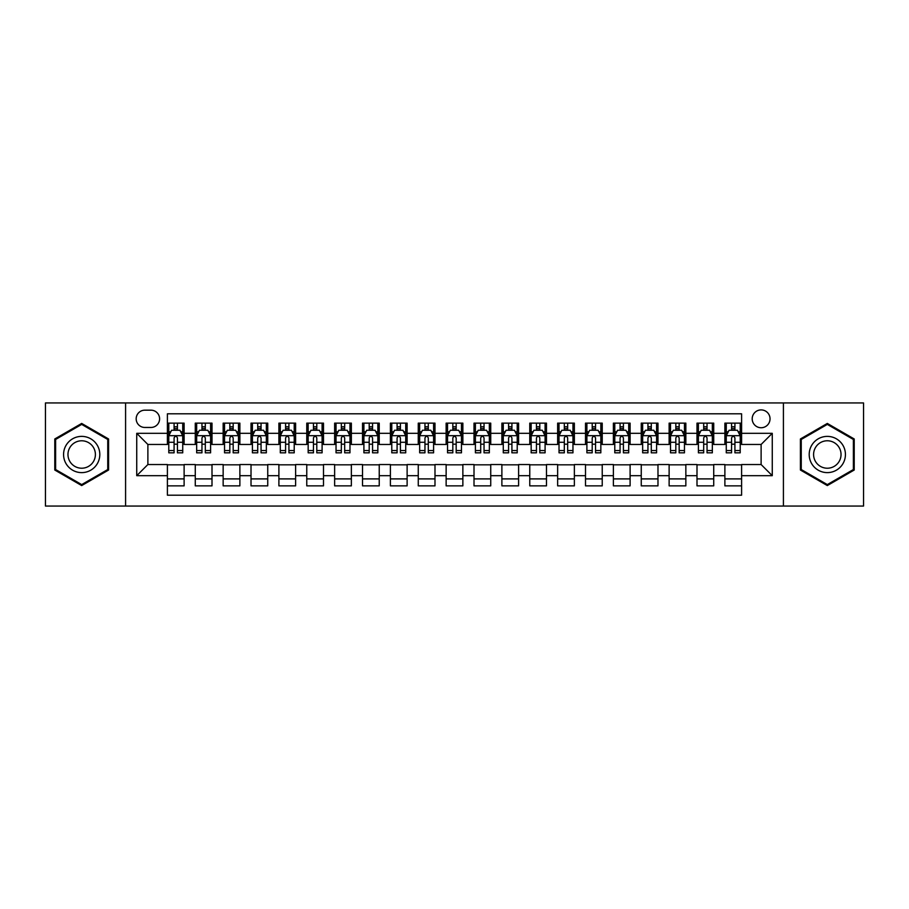 <?xml version="1.0" encoding="UTF-8"?>
<svg xmlns="http://www.w3.org/2000/svg" width="909" height="909" viewBox="0 0 909 909"><rect width="100%" height="100%" fill="white"/><g stroke="black" fill="none" stroke-linecap="round" stroke-linejoin="round"><path stroke-width="1.36" d="M761.117 409.902A8.92 8.92 0 0 0 752.197 418.822A8.92 8.92 0 0 0 761.117 427.741A8.92 8.92 0 0 0 770.037 418.822A8.92 8.92 0 0 0 761.117 409.902M783.41 506.063L863.55 506.063L863.55 402.937L783.41 402.937L783.41 506.063L125.59 506.063L125.59 402.937L45.45 402.937L45.45 506.063L125.59 506.063M741.596 423.139L724.882 423.139L724.882 433.32L713.724 433.32L713.724 444.467L724.882 444.467L724.882 433.32M713.724 433.32L713.724 423.139L696.998 423.139L696.998 433.32L685.852 433.32L685.852 444.467L696.998 444.467L696.998 433.32M685.852 433.32L685.852 423.139L669.126 423.139L669.126 433.32L657.98 433.32L657.98 444.467L669.126 444.467L669.126 433.32M657.98 433.32L657.98 423.139L641.254 423.139L641.254 433.32L630.107 433.32L630.107 444.467L641.254 444.467L641.254 433.32M630.107 433.32L630.107 423.139L613.382 423.139L613.382 433.32L602.235 433.32L602.235 444.467L613.382 444.467L613.382 433.32M602.235 433.32L602.235 423.139L585.51 423.139L585.51 433.32L574.363 433.32L574.363 444.467L585.51 444.467L585.51 433.32M574.363 433.32L574.363 423.139L557.637 423.139L557.637 433.32L546.479 433.32L546.479 444.467L557.637 444.467L557.637 433.32M546.479 433.32L546.479 423.139L529.765 423.139L529.765 433.32L518.607 433.32L518.607 444.467L529.765 444.467L529.765 433.32M518.607 433.32L518.607 423.139L501.882 423.139L501.882 433.32L490.735 433.32L490.735 444.467L501.882 444.467L501.882 433.32M490.735 433.32L490.735 423.139L474.009 423.139L474.009 433.32L462.863 433.32L462.863 444.467L474.009 444.467L474.009 433.32M462.863 433.32L462.863 423.139L446.137 423.139L446.137 433.32L434.991 433.32L434.991 444.467L446.137 444.467L446.137 433.32M434.991 433.32L434.991 423.139L418.265 423.139L418.265 433.32L407.118 433.32L407.118 444.467L418.265 444.467L418.265 433.32M407.118 433.32L407.118 423.139L390.393 423.139L390.393 433.32L379.235 433.32L379.235 444.467L390.393 444.467L390.393 433.32M379.235 433.32L379.235 423.139L362.521 423.139L362.521 433.32L351.363 433.32L351.363 444.467L362.521 444.467L362.521 433.32M351.363 433.32L351.363 423.139L334.637 423.139L334.637 433.32L323.49 433.32L323.49 444.467L334.637 444.467L334.637 433.32M323.49 433.32L323.49 423.139L306.765 423.139L306.765 433.32L295.618 433.32L295.618 444.467L306.765 444.467L306.765 433.32M295.618 433.32L295.618 423.139L278.893 423.139L278.893 433.32L267.746 433.32L267.746 444.467L278.893 444.467L278.893 433.32M267.746 433.32L267.746 423.139L251.02 423.139L251.02 433.32L239.874 433.32L239.874 444.467L251.02 444.467L251.02 433.32M239.874 433.32L239.874 423.139L223.148 423.139L223.148 433.32L212.002 433.32L212.002 444.467L223.148 444.467L223.148 433.32M212.002 433.32L212.002 423.139L195.276 423.139L195.276 444.467L184.118 444.467L184.118 423.139L167.404 423.139M167.404 485.861L184.118 485.861L184.118 464.533L195.276 464.533L195.276 485.861L212.002 485.861L212.002 464.533L223.148 464.533L223.148 475.68L212.002 475.68M223.148 475.68L223.148 485.861L239.874 485.861L239.874 464.533L251.02 464.533L251.02 475.68L239.874 475.68M251.02 475.68L251.02 485.861L267.746 485.861L267.746 464.533L278.893 464.533L278.893 475.68L267.746 475.68M278.893 475.68L278.893 485.861L295.618 485.861L295.618 464.533L306.765 464.533L306.765 475.68L295.618 475.68M306.765 475.68L306.765 485.861L323.49 485.861L323.49 464.533L334.637 464.533L334.637 475.68L323.49 475.68M334.637 475.68L334.637 485.861L351.363 485.861L351.363 464.533L362.521 464.533L362.521 475.68L351.363 475.68M362.521 475.68L362.521 485.861L379.235 485.861L379.235 464.533L390.393 464.533L390.393 475.68L379.235 475.68M390.393 475.68L390.393 485.861L407.118 485.861L407.118 464.533L418.265 464.533L418.265 475.68L407.118 475.68M418.265 475.68L418.265 485.861L434.991 485.861L434.991 464.533L446.137 464.533L446.137 475.68L434.991 475.68M446.137 475.68L446.137 485.861L462.863 485.861L462.863 464.533L474.009 464.533L474.009 475.68L462.863 475.68M474.009 475.68L474.009 485.861L490.735 485.861L490.735 464.533L501.882 464.533L501.882 475.68L490.735 475.68M501.882 475.68L501.882 485.861L518.607 485.861L518.607 464.533L529.765 464.533L529.765 475.68L518.607 475.68M529.765 475.68L529.765 485.861L546.479 485.861L546.479 464.533L557.637 464.533L557.637 475.68L546.479 475.68M557.637 475.68L557.637 485.861L574.363 485.861L574.363 464.533L585.51 464.533L585.51 475.68L574.363 475.68M585.51 475.68L585.51 485.861L602.235 485.861L602.235 464.533L613.382 464.533L613.382 475.68L602.235 475.68M613.382 475.68L613.382 485.861L630.107 485.861L630.107 464.533L641.254 464.533L641.254 475.68L630.107 475.68M641.254 475.68L641.254 485.861L657.98 485.861L657.98 464.533L669.126 464.533L669.126 475.68L657.98 475.68M669.126 475.68L669.126 485.861L685.852 485.861L685.852 464.533L696.998 464.533L696.998 475.68L685.852 475.68M696.998 475.68L696.998 485.861L713.724 485.861L713.724 464.533L724.882 464.533L724.882 475.68L713.724 475.68M144.815 427.457L150.951 427.457A8.635 8.635 0 0 0 159.598 418.822A8.635 8.635 0 0 0 150.951 410.175L144.815 410.175A8.635 8.635 0 0 0 136.18 418.822A8.635 8.635 0 0 0 144.815 427.457M783.41 402.937L125.59 402.937M741.596 433.32L741.596 413.8L167.404 413.8L167.404 444.467L147.883 444.467L147.883 464.533L167.404 464.533L167.404 495.2L741.596 495.2L741.596 464.533L761.117 464.533L761.117 444.467L741.596 444.467L741.596 433.32L772.264 433.32L772.264 475.68L741.596 475.68M167.404 475.68L136.736 475.68L136.736 433.32L167.404 433.32M724.882 475.68L724.882 485.861L741.596 485.861M167.404 430.105L168.79 430.105M174.085 430.105L177.437 430.105M182.732 430.105L184.118 430.105M167.404 444.183L168.79 444.183M174.085 444.183L177.437 444.183M182.732 444.183L184.118 444.183M167.404 464.817L184.118 464.817M167.404 478.895L184.118 478.895M195.276 444.183L196.662 444.183M201.957 444.183L205.309 444.183M210.604 444.183L212.002 444.183M195.276 430.105L196.662 430.105M201.957 430.105L205.309 430.105M210.604 430.105L212.002 430.105M195.276 464.817L212.002 464.817M195.276 478.895L212.002 478.895M223.148 464.817L239.874 464.817M223.148 478.895L239.874 478.895M223.148 430.105L224.534 430.105M229.841 430.105L233.181 430.105M238.476 430.105L239.874 430.105M223.148 444.183L224.534 444.183M229.841 444.183L233.181 444.183M238.476 444.183L239.874 444.183M251.02 464.817L267.746 464.817M251.02 478.895L267.746 478.895M251.02 430.105L252.418 430.105M257.713 430.105L261.053 430.105M266.348 430.105L267.746 430.105M251.02 444.183L252.418 444.183M257.713 444.183L261.053 444.183M266.348 444.183L267.746 444.183M278.893 464.817L295.618 464.817M278.893 478.895L295.618 478.895M278.893 430.105L280.29 430.105M285.585 430.105L288.926 430.105M294.221 430.105L295.618 430.105M278.893 444.183L280.29 444.183M285.585 444.183L288.926 444.183M294.221 444.183L295.618 444.183M306.765 464.817L323.49 464.817M306.765 478.895L323.49 478.895M306.765 430.105L308.162 430.105M313.457 430.105L316.798 430.105M322.104 430.105L323.49 430.105M306.765 444.183L308.162 444.183M313.457 444.183L316.798 444.183M322.104 444.183L323.49 444.183M334.637 464.817L351.363 464.817M334.637 478.895L351.363 478.895M334.637 430.105L336.035 430.105M341.329 430.105L344.681 430.105M349.976 430.105L351.363 430.105M334.637 444.183L336.035 444.183M341.329 444.183L344.681 444.183M349.976 444.183L351.363 444.183M362.521 464.817L379.235 464.817M362.521 478.895L379.235 478.895M362.521 430.105L363.907 430.105M369.202 430.105L372.554 430.105M377.849 430.105L379.235 430.105M362.521 444.183L363.907 444.183M369.202 444.183L372.554 444.183M377.849 444.183L379.235 444.183M390.393 464.817L407.118 464.817M390.393 478.895L407.118 478.895M390.393 430.105L391.779 430.105M397.085 430.105L400.426 430.105M405.721 430.105L407.118 430.105M390.393 444.183L391.779 444.183M397.085 444.183L400.426 444.183M405.721 444.183L407.118 444.183M418.265 464.817L434.991 464.817M418.265 478.895L434.991 478.895M418.265 430.105L419.663 430.105M424.957 430.105L428.298 430.105M433.593 430.105L434.991 430.105M418.265 444.183L419.663 444.183M424.957 444.183L428.298 444.183M433.593 444.183L434.991 444.183M446.137 464.817L462.863 464.817M446.137 478.895L462.863 478.895M446.137 430.105L447.535 430.105M452.83 430.105L456.17 430.105M461.465 430.105L462.863 430.105M446.137 444.183L447.535 444.183M452.83 444.183L456.17 444.183M461.465 444.183L462.863 444.183M474.009 464.817L490.735 464.817M474.009 478.895L490.735 478.895M474.009 430.105L475.407 430.105M480.702 430.105L484.043 430.105M489.337 430.105L490.735 430.105M474.009 444.183L475.407 444.183M480.702 444.183L484.043 444.183M489.337 444.183L490.735 444.183M501.882 464.817L518.607 464.817M501.882 478.895L518.607 478.895M501.882 430.105L503.279 430.105M508.574 430.105L511.915 430.105M517.221 430.105L518.607 430.105M501.882 444.183L503.279 444.183M508.574 444.183L511.915 444.183M517.221 444.183L518.607 444.183M529.765 464.817L546.479 464.817M529.765 478.895L546.479 478.895M529.765 430.105L531.151 430.105M536.446 430.105L539.798 430.105M545.093 430.105L546.479 430.105M529.765 444.183L531.151 444.183M536.446 444.183L539.798 444.183M545.093 444.183L546.479 444.183M557.637 464.817L574.363 464.817M557.637 478.895L574.363 478.895M557.637 430.105L559.024 430.105M564.319 430.105L567.671 430.105M572.965 430.105L574.363 430.105M557.637 444.183L559.024 444.183M564.319 444.183L567.671 444.183M572.965 444.183L574.363 444.183M585.51 464.817L602.235 464.817M585.51 478.895L602.235 478.895M585.51 430.105L586.896 430.105M592.202 430.105L595.543 430.105M600.838 430.105L602.235 430.105M585.51 444.183L586.896 444.183M592.202 444.183L595.543 444.183M600.838 444.183L602.235 444.183M613.382 464.817L630.107 464.817M613.382 478.895L630.107 478.895M613.382 430.105L614.779 430.105M620.074 430.105L623.415 430.105M628.71 430.105L630.107 430.105M613.382 444.183L614.779 444.183M620.074 444.183L623.415 444.183M628.71 444.183L630.107 444.183M641.254 464.817L657.98 464.817M641.254 478.895L657.98 478.895M641.254 430.105L642.652 430.105M647.947 430.105L651.287 430.105M656.582 430.105L657.98 430.105M641.254 444.183L642.652 444.183M647.947 444.183L651.287 444.183M656.582 444.183L657.98 444.183M669.126 464.817L685.852 464.817M669.126 478.895L685.852 478.895M669.126 430.105L670.524 430.105M675.819 430.105L679.159 430.105M684.466 430.105L685.852 430.105M669.126 444.183L670.524 444.183M675.819 444.183L679.159 444.183M684.466 444.183L685.852 444.183M696.998 464.817L713.724 464.817M696.998 478.895L713.724 478.895M696.998 430.105L698.396 430.105M703.691 430.105L707.043 430.105M712.338 430.105L713.724 430.105M696.998 444.183L698.396 444.183M703.691 444.183L707.043 444.183M712.338 444.183L713.724 444.183M724.882 464.817L741.596 464.817M724.882 478.895L741.596 478.895M724.882 430.105L726.268 430.105M731.563 430.105L734.915 430.105M740.21 430.105L741.596 430.105M724.882 444.183L726.268 444.183M731.563 444.183L734.915 444.183M740.21 444.183L741.596 444.183M147.883 444.467L136.736 433.32M147.883 464.533L136.736 475.68M772.264 433.32L761.117 444.467M772.264 475.68L761.117 464.533M81.685 485.565L108.58 470.033L108.58 438.967L81.685 423.435L54.79 438.967L54.79 470.033L81.685 485.565M854.21 438.967L827.315 423.435L800.42 438.967L800.42 470.033L827.315 485.565L854.21 470.033L854.21 438.967M177.437 426.764L174.085 426.764M182.732 450.557L177.437 450.557L177.437 452.83L182.732 452.83L182.732 435.82L179.937 430.252L171.585 430.252L168.79 435.82L168.79 452.83L174.085 452.83L174.085 450.557L168.79 450.557M168.79 435.82L168.79 423.139M182.732 435.82L182.732 423.139M174.085 430.252L174.085 423.139M177.437 423.139L177.437 430.252M177.437 450.557L177.437 437.911C176.323 435.763 175.21 435.763 174.085 437.911L174.085 450.557M81.685 436.377A18.123 18.123 0 0 0 63.573 454.5A18.123 18.123 0 0 0 81.685 472.623A18.123 18.123 0 0 0 99.808 454.5A18.123 18.123 0 0 0 81.685 436.377M81.685 440.785A13.715 13.715 0 0 0 67.97 454.5A13.715 13.715 0 0 0 81.685 468.215A13.715 13.715 0 0 0 95.4 454.5A13.715 13.715 0 0 0 81.685 440.785M107.751 469.544L81.685 484.599L55.619 469.544L55.619 439.456L81.685 424.401L107.751 439.456L107.751 469.544M811.623 445.444A18.123 18.123 0 0 0 818.259 470.192A18.123 18.123 0 0 0 843.007 463.556A18.123 18.123 0 0 0 836.371 438.808A18.123 18.123 0 0 0 811.623 445.444M815.43 447.637A13.715 13.715 0 0 0 820.452 466.385A13.715 13.715 0 0 0 839.189 461.363A13.715 13.715 0 0 0 834.178 442.615A13.715 13.715 0 0 0 815.43 447.637M853.381 439.456L853.381 469.544L827.315 484.599L801.249 469.544L801.249 439.456L827.315 424.401L853.381 439.456M205.309 426.764L201.957 426.764M210.604 450.557L205.309 450.557L205.309 452.83L210.604 452.83L210.604 435.82L207.82 430.252L199.457 430.252L196.662 435.82L196.662 452.83L201.957 452.83L201.957 450.557L196.662 450.557M196.662 435.82L196.662 423.139M210.604 435.82L210.604 423.139M201.957 430.252L201.957 423.139M205.309 423.139L205.309 430.252M205.309 450.557L205.309 437.911C204.195 435.763 203.082 435.763 201.957 437.911L201.957 450.557M233.181 426.764L229.841 426.764M238.476 450.557L233.181 450.557L233.181 452.83L238.476 452.83L238.476 435.82L235.692 430.252L227.33 430.252L224.534 435.82L224.534 452.83L229.841 452.83L229.841 450.557L224.534 450.557M224.534 435.82L224.534 423.139M238.476 435.82L238.476 423.139M229.841 430.252L229.841 423.139M233.181 423.139L233.181 430.252M233.181 450.557L233.181 437.911C232.068 435.763 230.954 435.763 229.841 437.911L229.841 450.557M261.053 426.764L257.713 426.764M266.348 450.557L261.053 450.557L261.053 452.83L266.348 452.83L266.348 435.82L263.565 430.252L255.202 430.252L252.418 435.82L252.418 452.83L257.713 452.83L257.713 450.557L252.418 450.557M252.418 435.82L252.418 423.139M266.348 435.82L266.348 423.139M257.713 430.252L257.713 423.139M261.053 423.139L261.053 430.252M261.053 450.557L261.053 437.911C259.94 435.763 258.826 435.763 257.713 437.911L257.713 450.557M288.926 426.764L285.585 426.764M294.221 450.557L288.926 450.557L288.926 452.83L294.221 452.83L294.221 435.82L291.437 430.252L283.074 430.252L280.29 435.82L280.29 452.83L285.585 452.83L285.585 450.557L280.29 450.557M280.29 435.82L280.29 423.139M294.221 435.82L294.221 423.139M285.585 430.252L285.585 423.139M288.926 423.139L288.926 430.252M288.926 450.557L288.926 437.911C287.812 435.763 286.699 435.763 285.585 437.911L285.585 450.557M316.798 426.764L313.457 426.764M322.104 450.557L316.798 450.557L316.798 452.83L322.104 452.83L322.104 435.82L319.309 430.252L310.946 430.252L308.162 435.82L308.162 452.83L313.457 452.83L313.457 450.557L308.162 450.557M308.162 435.82L308.162 423.139M322.104 435.82L322.104 423.139M313.457 430.252L313.457 423.139M316.798 423.139L316.798 430.252M316.798 450.557L316.798 437.911C315.684 435.763 314.571 435.763 313.457 437.911L313.457 450.557M344.681 426.764L341.329 426.764M349.976 450.557L344.681 450.557L344.681 452.83L349.976 452.83L349.976 435.82L347.181 430.252L338.818 430.252L336.035 435.82L336.035 452.83L341.329 452.83L341.329 450.557L336.035 450.557M336.035 435.82L336.035 423.139M349.976 435.82L349.976 423.139M341.329 430.252L341.329 423.139M344.681 423.139L344.681 430.252M344.681 450.557L344.681 437.911C343.568 435.763 342.443 435.763 341.329 437.911L341.329 450.557M372.554 426.764L369.202 426.764M377.849 450.557L372.554 450.557L372.554 452.83L377.849 452.83L377.849 435.82L375.065 430.252L366.702 430.252L363.907 435.82L363.907 452.83L369.202 452.83L369.202 450.557L363.907 450.557M363.907 435.82L363.907 423.139M377.849 435.82L377.849 423.139M369.202 430.252L369.202 423.139M372.554 423.139L372.554 430.252M372.554 450.557L372.554 437.911C371.44 435.763 370.327 435.763 369.202 437.911L369.202 450.557M400.426 426.764L397.085 426.764M405.721 450.557L400.426 450.557L400.426 452.83L405.721 452.83L405.721 435.82L402.937 430.252L394.574 430.252L391.779 435.82L391.779 452.83L397.085 452.83L397.085 450.557L391.779 450.557M391.779 435.82L391.779 423.139M405.721 435.82L405.721 423.139M397.085 430.252L397.085 423.139M400.426 423.139L400.426 430.252M400.426 450.557L400.426 437.911C399.312 435.763 398.199 435.763 397.085 437.911L397.085 450.557M428.298 426.764L424.957 426.764M433.593 450.557L428.298 450.557L428.298 452.83L433.593 452.83L433.593 435.82L430.809 430.252L422.446 430.252L419.663 435.82L419.663 452.83L424.957 452.83L424.957 450.557L419.663 450.557M419.663 435.82L419.663 423.139M433.593 435.82L433.593 423.139M424.957 430.252L424.957 423.139M428.298 423.139L428.298 430.252M428.298 450.557L428.298 437.911C427.185 435.763 426.071 435.763 424.957 437.911L424.957 450.557M456.17 426.764L452.83 426.764M461.465 450.557L456.17 450.557L456.17 452.83L461.465 452.83L461.465 435.82L458.681 430.252L450.319 430.252L447.535 435.82L447.535 452.83L452.83 452.83L452.83 450.557L447.535 450.557M447.535 435.82L447.535 423.139M461.465 435.82L461.465 423.139M452.83 430.252L452.83 423.139M456.17 423.139L456.17 430.252M456.17 450.557L456.17 437.911C455.057 435.763 453.943 435.763 452.83 437.911L452.83 450.557M484.043 426.764L480.702 426.764M489.337 450.557L484.043 450.557L484.043 452.83L489.337 452.83L489.337 435.82L486.554 430.252L478.191 430.252L475.407 435.82L475.407 452.83L480.702 452.83L480.702 450.557L475.407 450.557M475.407 435.82L475.407 423.139M489.337 435.82L489.337 423.139M480.702 430.252L480.702 423.139M484.043 423.139L484.043 430.252M484.043 450.557L484.043 437.911C482.929 435.763 481.815 435.763 480.702 437.911L480.702 450.557M511.915 426.764L508.574 426.764M517.221 450.557L511.915 450.557L511.915 452.83L517.221 452.83L517.221 435.82L514.426 430.252L506.063 430.252L503.279 435.82L503.279 452.83L508.574 452.83L508.574 450.557L503.279 450.557M503.279 435.82L503.279 423.139M517.221 435.82L517.221 423.139M508.574 430.252L508.574 423.139M511.915 423.139L511.915 430.252M511.915 450.557L511.915 437.911C510.801 435.763 509.688 435.763 508.574 437.911L508.574 450.557M539.798 426.764L536.446 426.764M545.093 450.557L539.798 450.557L539.798 452.83L545.093 452.83L545.093 435.82L542.298 430.252L533.935 430.252L531.151 435.82L531.151 452.83L536.446 452.83L536.446 450.557L531.151 450.557M531.151 435.82L531.151 423.139M545.093 435.82L545.093 423.139M536.446 430.252L536.446 423.139M539.798 423.139L539.798 430.252M539.798 450.557L539.798 437.911C538.685 435.763 537.571 435.763 536.446 437.911L536.446 450.557M567.671 426.764L564.319 426.764M572.965 450.557L567.671 450.557L567.671 452.83L572.965 452.83L572.965 435.82L570.182 430.252L561.819 430.252L559.024 435.82L559.024 452.83L564.319 452.83L564.319 450.557L559.024 450.557M559.024 435.82L559.024 423.139M572.965 435.82L572.965 423.139M564.319 430.252L564.319 423.139M567.671 423.139L567.671 430.252M567.671 450.557L567.671 437.911C566.557 435.763 565.443 435.763 564.319 437.911L564.319 450.557M595.543 426.764L592.202 426.764M600.838 450.557L595.543 450.557L595.543 452.83L600.838 452.83L600.838 435.82L598.054 430.252L589.691 430.252L586.896 435.82L586.896 452.83L592.202 452.83L592.202 450.557L586.896 450.557M586.896 435.82L586.896 423.139M600.838 435.82L600.838 423.139M592.202 430.252L592.202 423.139M595.543 423.139L595.543 430.252M595.543 450.557L595.543 437.911C594.429 435.763 593.316 435.763 592.202 437.911L592.202 450.557M623.415 426.764L620.074 426.764M628.71 450.557L623.415 450.557L623.415 452.83L628.71 452.83L628.71 435.82L625.926 430.252L617.563 430.252L614.779 435.82L614.779 452.83L620.074 452.83L620.074 450.557L614.779 450.557M614.779 435.82L614.779 423.139M628.71 435.82L628.71 423.139M620.074 430.252L620.074 423.139M623.415 423.139L623.415 430.252M623.415 450.557L623.415 437.911C622.301 435.763 621.188 435.763 620.074 437.911L620.074 450.557M651.287 426.764L647.947 426.764M656.582 450.557L651.287 450.557L651.287 452.83L656.582 452.83L656.582 435.82L653.798 430.252L645.435 430.252L642.652 435.82L642.652 452.83L647.947 452.83L647.947 450.557L642.652 450.557M642.652 435.82L642.652 423.139M656.582 435.82L656.582 423.139M647.947 430.252L647.947 423.139M651.287 423.139L651.287 430.252M651.287 450.557L651.287 437.911C650.174 435.763 649.06 435.763 647.947 437.911L647.947 450.557M679.159 426.764L675.819 426.764M684.466 450.557L679.159 450.557L679.159 452.83L684.466 452.83L684.466 435.82L681.67 430.252L673.308 430.252L670.524 435.82L670.524 452.83L675.819 452.83L675.819 450.557L670.524 450.557M670.524 435.82L670.524 423.139M684.466 435.82L684.466 423.139M675.819 430.252L675.819 423.139M679.159 423.139L679.159 430.252M679.159 450.557L679.159 437.911C678.046 435.763 676.932 435.763 675.819 437.911L675.819 450.557M707.043 426.764L703.691 426.764M712.338 450.557L707.043 450.557L707.043 452.83L712.338 452.83L712.338 435.82L709.543 430.252L701.18 430.252L698.396 435.82L698.396 452.83L703.691 452.83L703.691 450.557L698.396 450.557M698.396 435.82L698.396 423.139M712.338 435.82L712.338 423.139M703.691 430.252L703.691 423.139M707.043 423.139L707.043 430.252M707.043 450.557L707.043 437.911C705.929 435.763 704.805 435.763 703.691 437.911L703.691 450.557M734.915 426.764L731.563 426.764M740.21 450.557L734.915 450.557L734.915 452.83L740.21 452.83L740.21 435.82L737.415 430.252L729.063 430.252L726.268 435.82L726.268 452.83L731.563 452.83L731.563 450.557L726.268 450.557M726.268 435.82L726.268 423.139M740.21 435.82L740.21 423.139M731.563 430.252L731.563 423.139M734.915 423.139L734.915 430.252M734.915 450.557L734.915 437.911C733.802 435.763 732.688 435.763 731.563 437.911L731.563 450.557M195.276 475.68L184.118 475.68M195.276 433.32L184.118 433.32M182.664 435.684L168.858 435.684M168.79 431.786L170.812 431.786M180.709 431.786L182.732 431.786M174.085 442.285L168.79 442.285M182.732 442.285L177.437 442.285M177.437 428.537L174.085 428.537M210.536 435.684L196.73 435.684M196.662 431.786L198.685 431.786M208.581 431.786L210.604 431.786M201.957 442.285L196.662 442.285M210.604 442.285L205.309 442.285M205.309 428.537L201.957 428.537M238.408 435.684L224.614 435.684M224.534 431.786L226.557 431.786M236.454 431.786L238.476 431.786M229.841 442.285L224.534 442.285M238.476 442.285L233.181 442.285M233.181 428.537L229.841 428.537M266.28 435.684L252.486 435.684M252.418 431.786L254.429 431.786M264.326 431.786L266.348 431.786M257.713 442.285L252.418 442.285M266.348 442.285L261.053 442.285M261.053 428.537L257.713 428.537M294.152 435.684L280.358 435.684M280.29 431.786L282.313 431.786M292.209 431.786L294.221 431.786M285.585 442.285L280.29 442.285M294.221 442.285L288.926 442.285M288.926 428.537L285.585 428.537M322.025 435.684L308.231 435.684M308.162 431.786L310.185 431.786M320.082 431.786L322.104 431.786M313.457 442.285L308.162 442.285M322.104 442.285L316.798 442.285M316.798 428.537L313.457 428.537M349.908 435.684L336.103 435.684M336.035 431.786L338.057 431.786M347.954 431.786L349.976 431.786M341.329 442.285L336.035 442.285M349.976 442.285L344.681 442.285M344.681 428.537L341.329 428.537M377.78 435.684L363.975 435.684M363.907 431.786L365.929 431.786M375.826 431.786L377.849 431.786M369.202 442.285L363.907 442.285M377.849 442.285L372.554 442.285M372.554 428.537L369.202 428.537M405.653 435.684L391.859 435.684M391.779 431.786L393.802 431.786M403.698 431.786L405.721 431.786M397.085 442.285L391.779 442.285M405.721 442.285L400.426 442.285M400.426 428.537L397.085 428.537M433.525 435.684L419.731 435.684M419.663 431.786L421.674 431.786M431.57 431.786L433.593 431.786M424.957 442.285L419.663 442.285M433.593 442.285L428.298 442.285M428.298 428.537L424.957 428.537M461.397 435.684L447.603 435.684M447.535 431.786L449.557 431.786M459.443 431.786L461.465 431.786M452.83 442.285L447.535 442.285M461.465 442.285L456.17 442.285M456.17 428.537L452.83 428.537M489.269 435.684L475.475 435.684M475.407 431.786L477.43 431.786M487.326 431.786L489.337 431.786M480.702 442.285L475.407 442.285M489.337 442.285L484.043 442.285M484.043 428.537L480.702 428.537M517.141 435.684L503.347 435.684M503.279 431.786L505.302 431.786M515.198 431.786L517.221 431.786M508.574 442.285L503.279 442.285M517.221 442.285L511.915 442.285M511.915 428.537L508.574 428.537M545.025 435.684L531.22 435.684M531.151 431.786L533.174 431.786M543.071 431.786L545.093 431.786M536.446 442.285L531.151 442.285M545.093 442.285L539.798 442.285M539.798 428.537L536.446 428.537M572.897 435.684L559.092 435.684M559.024 431.786L561.046 431.786M570.943 431.786L572.965 431.786M564.319 442.285L559.024 442.285M572.965 442.285L567.671 442.285M567.671 428.537L564.319 428.537M600.769 435.684L586.975 435.684M586.896 431.786L588.918 431.786M598.815 431.786L600.838 431.786M592.202 442.285L586.896 442.285M600.838 442.285L595.543 442.285M595.543 428.537L592.202 428.537M628.642 435.684L614.848 435.684M614.779 431.786L616.791 431.786M626.687 431.786L628.71 431.786M620.074 442.285L614.779 442.285M628.71 442.285L623.415 442.285M623.415 428.537L620.074 428.537M656.514 435.684L642.72 435.684M642.652 431.786L644.674 431.786M654.571 431.786L656.582 431.786M647.947 442.285L642.652 442.285M656.582 442.285L651.287 442.285M651.287 428.537L647.947 428.537M684.386 435.684L670.592 435.684M670.524 431.786L672.546 431.786M682.443 431.786L684.466 431.786M675.819 442.285L670.524 442.285M684.466 442.285L679.159 442.285M679.159 428.537L675.819 428.537M712.27 435.684L698.464 435.684M698.396 431.786L700.419 431.786M710.315 431.786L712.338 431.786M703.691 442.285L698.396 442.285M712.338 442.285L707.043 442.285M707.043 428.537L703.691 428.537M740.142 435.684L726.336 435.684M726.268 431.786L728.291 431.786M738.188 431.786L740.21 431.786M731.563 442.285L726.268 442.285M740.21 442.285L734.915 442.285M734.915 428.537L731.563 428.537"/></g></svg>
